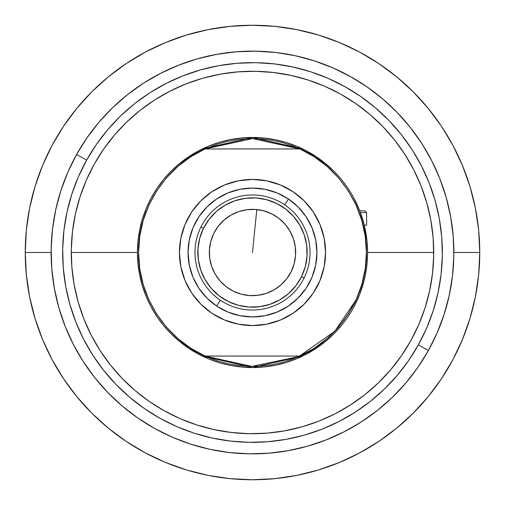 <?xml version="1.0" encoding="UTF-8"?>
<svg xmlns="http://www.w3.org/2000/svg" width="505" height="505" viewBox="0 0 505 505"><rect width="100%" height="100%" fill="white"/><g stroke="black" fill="none" stroke-linecap="round" stroke-linejoin="round"><path stroke-width="0.76" d="M284.612 204.765L288.462 199.033L284.612 204.765M216.538 305.967L220.388 300.235L216.538 305.967M479.75 252.5L453.862 252.5L479.75 252.5A227.25 227.25 0 0 1 252.5 479.75A227.25 227.25 0 0 1 25.25 252.5A227.25 227.25 0 0 0 252.5 479.75A227.25 227.25 0 0 0 479.75 252.5L478.658 230.223L475.382 208.167L469.966 186.534L462.454 165.533L452.916 145.377L441.452 126.244L428.164 108.335L413.191 91.809L396.665 76.836L378.756 63.548L359.623 52.084L339.467 42.546L318.466 35.034L296.833 29.618L274.777 26.342L252.5 25.25L230.223 26.342L208.167 29.618L186.534 35.034L165.533 42.546L145.377 52.084L126.244 63.548L108.335 76.836L91.809 91.809L76.836 108.335L63.548 126.244L52.084 145.377L42.546 165.533L35.034 186.534L29.618 208.167L26.342 230.223L25.25 252.5L26.342 274.777L29.618 296.833L35.034 318.466L42.546 339.467L52.084 359.623L63.548 378.756L76.836 396.665L91.809 413.191L108.335 428.164L126.244 441.452L145.377 452.916L165.533 462.454L186.534 469.966L208.167 475.382L230.223 478.658L252.5 479.75L274.777 478.658L296.833 475.382L318.466 469.966L339.467 462.454L359.623 452.916L378.756 441.452L396.665 428.164L413.191 413.191L428.164 396.665L441.452 378.756L452.916 359.623L462.454 339.467L469.966 318.466L475.382 296.833L478.658 274.777L479.75 252.5A227.25 227.25 0 0 0 252.5 25.25A227.25 227.25 0 0 0 25.25 252.5A227.25 227.25 0 0 1 252.5 25.25A227.25 227.25 0 0 1 479.75 252.5M51.138 252.5L25.25 252.5L51.138 252.5M51.15 250.638L51.472 240.872M52.299 230.918L53.58 221.222M55.38 211.406L57.608 201.874M60.354 192.279L63.51 183.012M67.184 173.733L71.23 164.819M75.8 155.944L80.693 147.479M86.115 139.09L91.809 131.148M98.027 123.327L104.491 115.973M111.435 108.809L118.58 102.13M126.199 95.672L133.951 89.732M142.183 84.045L150.49 78.894M159.226 74.046L168.007 69.722M177.154 65.764L186.32 62.323M195.826 59.281L205.276 56.756M215.042 54.654L224.7 53.069M234.61 51.933L244.376 51.302M254.362 51.15L264.128 51.472M274.082 52.299L283.778 53.58M293.594 55.38L303.126 57.608M312.721 60.354L321.988 63.51M331.267 67.184L340.181 71.23M349.056 75.8L357.521 80.693M365.91 86.115L373.851 91.809M381.673 98.027L389.027 104.491M396.191 111.435L402.87 118.58M409.328 126.199L415.268 133.951M420.955 142.183L426.106 150.49M430.954 159.226L435.278 168.007M439.236 177.154L442.677 186.32M445.719 195.826L448.244 205.276M450.346 215.042L451.931 224.7M453.067 234.61L453.698 244.376M453.85 254.362L453.528 264.128M452.701 274.082L451.419 283.778M449.62 293.594L447.392 303.126M444.646 312.721L441.49 321.988M437.816 331.267L433.77 340.181M429.199 349.056L424.307 357.521M418.885 365.91L413.191 373.851M406.973 381.673L400.509 389.027M393.565 396.191L386.42 402.87M378.8 409.328L371.049 415.268M362.817 420.955L354.51 426.106M345.773 430.954L336.993 435.278M327.846 439.236L318.68 442.677M309.174 445.719L299.724 448.244M289.958 450.346L280.3 451.931M270.39 453.067L260.624 453.698M250.638 453.85L240.872 453.528M230.918 452.701L221.222 451.419M211.406 449.62L201.874 447.392M192.279 444.646L183.012 441.49M173.733 437.816L164.819 433.77M155.944 429.199L147.479 424.307M139.09 418.885L131.148 413.191M123.327 406.973L115.973 400.509M108.809 393.565L102.13 386.42M95.672 378.8L89.732 371.049M84.045 362.817L78.894 354.51M74.046 345.773L69.722 336.993M65.764 327.846L62.323 318.68M59.281 309.174L56.756 299.724M54.654 289.958L53.069 280.3M51.933 270.39L51.302 260.624M433.719 254.078L433.58 245.196M433 236.302L431.99 227.471M430.544 218.703L428.669 210.004M426.372 201.407L423.657 192.935M420.526 184.615L416.997 176.453M413.065 168.468L412.377 167.168M412.326 167.073L408.747 160.691M404.057 153.135L398.994 145.819M393.584 138.761L387.834 131.969M381.761 125.48L375.366 119.287M368.682 113.417L361.725 107.887M354.497 102.704L347.017 97.875M339.322 93.425L331.406 89.353M323.307 85.68L315.038 82.41M306.611 79.544L298.07 77.095M289.409 75.075L280.654 73.478M271.835 72.31L262.972 71.577M254.078 71.281L245.196 71.42M236.302 72L227.471 73.01M218.703 74.456L210.004 76.331M201.407 78.629L192.935 81.343M184.615 84.474L176.453 88.003M168.468 91.935L167.168 92.623M167.073 92.674L160.691 96.253M153.135 100.943L145.819 106.006M138.761 111.416L131.969 117.166M125.48 123.239L119.287 129.633M113.417 136.318L107.887 143.275M102.704 150.503L97.875 157.983M93.425 165.678L89.353 173.594M85.68 181.693L82.41 189.962M79.544 198.389L77.095 206.93M75.075 215.591L73.478 224.346M72.31 233.165L71.577 242.028M71.281 250.922L71.42 259.804M72 268.698L73.01 277.529M74.456 286.297L76.331 294.996M78.629 303.593L81.343 312.065M84.474 320.385L88.003 328.547M91.935 336.532L92.623 337.832M92.674 337.927L96.253 344.309M100.943 351.865L106.006 359.181M111.416 366.239L117.166 373.031M123.239 379.52L129.633 385.713M136.318 391.583L143.275 397.113M150.503 402.296L157.983 407.125M165.678 411.575L173.594 415.647M181.693 419.32L189.962 422.59M198.389 425.456L206.93 427.905M215.591 429.925L224.346 431.522M233.165 432.69L242.028 433.423M250.922 433.719L259.804 433.58M268.698 433L277.529 431.99M286.297 430.544L294.996 428.669M303.593 426.372L312.065 423.657M320.385 420.526L328.547 416.997M336.532 413.065L337.832 412.377M337.927 412.326L344.309 408.747M351.865 404.057L359.181 398.994M366.239 393.584L373.031 387.834M379.52 381.761L385.713 375.366M391.583 368.682L397.113 361.725M402.296 354.497L407.125 347.017M411.575 339.322L415.647 331.406M419.32 323.307L422.59 315.038M425.456 306.611L427.905 298.07M429.925 289.409L431.522 280.654M432.69 271.835L433.423 262.972M178.884 65.076L197.613 58.763L216.866 54.319L236.46 51.781L256.212 51.175L275.932 52.507L295.419 55.765L314.495 60.922L332.978 67.922L350.678 76.697L367.438 87.169L383.093 99.226L397.485 112.766L410.483 127.651L421.959 143.736L431.807 160.868L439.924 178.884L446.237 197.613L450.681 216.866L453.219 236.46L453.825 256.212L452.493 275.932L449.235 295.419L444.078 314.495L437.077 332.978L428.303 350.678L417.831 367.438L405.774 383.093L392.233 397.485L377.349 410.483L361.264 421.959L344.132 431.807L326.116 439.924L307.387 446.237L288.134 450.681L268.54 453.219L248.788 453.825L229.068 452.493L209.581 449.235L190.505 444.078L172.022 437.077L154.322 428.303L137.562 417.831L121.907 405.774L107.514 392.233L94.517 377.349L83.041 361.264L73.193 344.132L65.076 326.116L58.763 307.387L54.319 288.134L51.781 268.54L51.175 248.788L52.507 229.068L55.765 209.581L60.922 190.505L67.922 172.022L76.697 154.322L87.169 137.562L99.226 121.907L112.766 107.514L127.651 94.517L143.736 83.041L160.868 73.193L178.884 65.076M428.404 350.502A201.362 201.362 0 0 1 154.498 428.404A201.362 201.362 0 0 1 76.596 154.498A201.362 201.362 0 0 0 154.498 428.404A201.362 201.362 0 0 0 428.404 350.502L418.348 344.902A189.855 189.855 0 0 1 160.098 418.348A189.855 189.855 0 0 1 86.652 160.098L76.596 154.498L86.652 160.098L96.505 144.285L107.862 129.52L120.613 115.935L134.633 103.664L149.789 92.825L165.937 83.527L182.917 75.857L200.567 69.886L218.715 65.675L237.186 63.264L255.808 62.677L274.398 63.914L292.78 66.969L310.771 71.811L328.199 78.389L344.902 86.652L360.715 96.505L375.48 107.862L389.065 120.613L401.336 134.633L412.175 149.789L421.473 165.937L429.143 182.917L435.114 200.567L439.325 218.715L441.736 237.186L442.323 255.808L441.086 274.398L438.031 292.78L433.189 310.771L426.611 328.199L418.348 344.902L408.495 360.715L397.138 375.48L384.387 389.065L370.367 401.336L355.211 412.175L339.063 421.473L322.083 429.143L304.433 435.114L286.284 439.325L267.814 441.736L249.192 442.323L230.602 441.086L212.22 438.031L194.229 433.189L176.8 426.611L160.098 418.348L144.285 408.495L129.52 397.138L115.935 384.387L103.664 370.367L92.825 355.211L83.527 339.063L75.857 322.083L69.886 304.433L65.675 286.284L63.264 267.814L62.677 249.192L63.914 230.602L66.969 212.22L71.811 194.229L78.389 176.8L86.652 160.098A189.855 189.855 0 0 1 344.902 86.652A189.855 189.855 0 0 1 418.348 344.902L428.404 350.502A201.362 201.362 0 0 0 350.502 76.596A201.362 201.362 0 0 0 76.596 154.498A201.362 201.362 0 0 1 350.502 76.596A201.362 201.362 0 0 1 428.404 350.502L437.16 332.789L444.141 314.299L449.28 295.223L452.518 275.73L453.831 256.01L453.206 236.258L450.649 216.664L446.18 197.417L439.849 178.701L431.712 160.691L421.852 143.565L410.357 127.494L397.347 112.621L382.935 99.1L367.274 87.049L350.502 76.596L332.789 67.84L314.299 60.859L295.223 55.72L275.73 52.482L256.01 51.169L236.258 51.794L216.664 54.351L197.417 58.82L178.701 65.151L160.691 73.288L143.565 83.148L127.494 94.643L112.621 107.653L99.1 122.065L87.049 137.726L76.596 154.498L67.84 172.211L60.859 190.701L55.72 209.777L52.482 229.27L51.169 248.99L51.794 268.742L54.351 288.336L58.82 307.583L65.151 326.299L73.288 344.309L83.148 361.435L94.643 377.506L107.653 392.379L122.065 405.9L137.726 417.951L154.498 428.404L172.211 437.16L190.701 444.141L209.777 449.28L229.27 452.518L248.99 453.831L268.742 453.206L288.336 450.649L307.583 446.18L326.299 439.849L344.309 431.712L361.435 421.852L377.506 410.357L392.379 397.347L405.9 382.935L417.951 367.274L428.404 350.502M410.811 340.705L418.695 324.759L424.976 308.119L429.597 290.949L432.514 273.407L433.694 255.663L433.132 237.887L430.834 220.249L426.813 202.922L421.113 186.08L413.791 169.869L404.915 154.461L394.569 139.992L382.859 126.61L369.894 114.439L355.798 103.594L340.705 94.189L324.759 86.304L308.119 80.024L290.949 75.403L273.407 72.486L255.663 71.306L237.887 71.868L220.249 74.166L202.922 78.187L186.08 83.887L169.869 91.209L154.461 100.085L139.992 110.431L126.61 122.141L114.439 135.106L103.594 149.202L94.189 164.295L86.304 180.241L80.024 196.881L75.403 214.051L72.486 231.593L71.306 249.337L71.868 267.113L74.166 284.751L78.187 302.078L83.887 318.92L91.209 335.131L100.085 350.539L110.431 365.008L122.141 378.39L135.106 390.561L149.202 401.406L164.295 410.811L180.241 418.695L196.881 424.976L214.051 429.597L231.593 432.514L249.337 433.694L267.113 433.132L284.751 430.834L302.078 426.813L318.92 421.113L335.131 413.791L350.539 404.915L365.008 394.569L378.39 382.859L390.561 369.894L401.406 355.798L410.811 340.705M252.5 252.5L256.811 209.569L252.5 252.5M304.098 277.939L301.523 276.671A54.654 54.654 0 0 1 228.329 301.523A54.654 54.654 0 0 1 203.477 228.329L200.902 227.061A57.532 57.532 0 0 0 227.061 304.098A57.532 57.532 0 0 0 304.098 277.939A57.532 57.532 0 0 0 277.939 200.902A57.532 57.532 0 0 0 200.902 227.061L203.477 228.329L209.139 219.233L216.462 211.412L225.167 205.169L234.926 200.744L245.361 198.314L256.073 197.96L266.64 199.709L276.671 203.477L285.767 209.139L293.588 216.462L299.831 225.167L304.256 234.926L306.686 245.361L307.04 256.073L305.291 266.64L301.523 276.671L295.861 285.767L288.538 293.588L279.833 299.831L270.074 304.256L259.639 306.686L248.927 307.04L238.36 305.291L228.329 301.523L219.233 295.861L211.412 288.538L205.169 279.833L200.744 270.074L198.314 259.639L197.96 248.927L199.709 238.36L203.477 228.329A54.654 54.654 0 0 1 276.671 203.477A54.654 54.654 0 0 1 301.523 276.671L304.098 277.939M213.798 233.417A43.146 43.146 0 0 1 271.583 213.798A43.146 43.146 0 0 1 291.202 271.583A43.146 43.146 0 0 1 233.417 291.202A43.146 43.146 0 0 1 213.798 233.417L210.819 241.333L209.442 249.678A43.146 43.146 0 0 0 220.047 280.938L226.234 286.733A43.146 43.146 0 0 0 233.411 291.196L241.333 294.181L249.678 295.558A43.146 43.146 0 0 0 280.938 284.953L286.733 278.766A43.146 43.146 0 0 0 291.196 271.589L294.181 263.667L295.558 255.322A43.146 43.146 0 0 0 284.953 224.062L278.766 218.267A43.146 43.146 0 0 0 271.589 213.804L263.667 210.819L255.322 209.442A43.146 43.146 0 0 0 224.062 220.047L218.267 226.234A43.146 43.146 0 0 0 213.804 233.411L218.267 226.234M291.202 271.576A43.146 43.146 0 0 0 294.175 263.679M294.181 263.648A43.146 43.146 0 0 0 295.558 255.334M284.927 224.037A43.146 43.146 0 0 0 278.779 218.274M271.576 213.798A43.146 43.146 0 0 0 263.679 210.825M263.648 210.819A43.146 43.146 0 0 0 255.334 209.442M224.037 220.073A43.146 43.146 0 0 0 218.274 226.221M213.798 233.424A43.146 43.146 0 0 0 210.825 241.321M210.819 241.352A43.146 43.146 0 0 0 209.442 249.666M220.073 280.963A43.146 43.146 0 0 0 226.221 286.726M233.424 291.202A43.146 43.146 0 0 0 241.321 294.175M241.352 294.181A43.146 43.146 0 0 0 249.666 295.558M280.963 284.927A43.146 43.146 0 0 0 286.726 278.779M295.558 255.322L295.28 246.863L293.361 238.625L289.864 230.924L284.94 224.05M278.766 218.267L271.583 213.798M255.322 209.442L246.863 209.72L238.625 211.639L230.924 215.136L224.05 220.06M209.442 249.678L209.72 258.137L211.639 266.375L215.136 274.076L220.06 280.95M226.234 286.733L233.417 291.202M249.678 295.558L258.137 295.28L266.375 293.361L274.076 289.864L280.95 284.94M286.733 278.766L291.202 271.583M433.726 252.5A181.226 181.226 0 0 1 252.5 433.726A181.226 181.226 0 0 1 71.274 252.5A181.226 181.226 0 0 0 252.5 433.726A181.226 181.226 0 0 0 433.726 252.5L367.564 252.5L433.726 252.5A181.226 181.226 0 0 0 252.5 71.274A181.226 181.226 0 0 0 71.274 252.5L137.436 252.5L71.274 252.5A181.226 181.226 0 0 1 252.5 71.274A181.226 181.226 0 0 1 433.726 252.5M315.966 348.475L316.648 348.021M316.616 348.04L315.953 348.488M315.303 348.917L314.501 349.428M317.815 347.232L316.13 348.368M341.645 325.252L341.153 325.851M339.303 176.971L333.862 171.138L324.191 162.503M317.803 157.762L315.373 156.133M285.899 362.609L296.53 358.802L285.899 362.609L274.947 365.355L263.78 367.009L252.5 367.564L241.22 367.009L230.053 365.355L219.101 362.609L208.47 358.802L219.101 362.609L208.47 358.802L198.011 353.841M180.203 342.018L171.138 333.862L163.557 325.498L156.828 316.427L151.02 306.743L156.828 316.427L151.02 306.743L146.197 296.53L142.391 285.899L146.197 296.53M142.391 285.899L139.645 274.947L137.991 263.78L137.436 252.5L137.991 241.22L139.645 230.053L142.391 219.101L146.197 208.47L142.391 219.101L146.197 208.47L151.02 198.257L156.828 188.573L151.02 198.257M188.636 156.784L190.625 155.489M189.261 156.373L189.697 156.083M190.48 155.584L198.011 151.159M219.101 142.391L208.47 146.197L219.101 142.391L230.053 139.645L241.22 137.991L252.5 137.436L263.78 137.991L274.947 139.645L285.899 142.391L296.53 146.197L285.899 142.391L296.53 146.197L306.743 151.02L316.427 156.828L306.743 151.02M360.766 291.461L359.421 295.008M341.443 325.498L333.862 333.862L325.498 341.443L316.427 348.172L306.743 353.98L316.427 348.172L306.743 353.98L296.53 358.802M188.636 348.216L190.619 349.504M190.473 349.416L198.004 353.841M359.737 210.787L359.421 209.992L359.737 210.787L364.799 210.787L366.605 212.586L360.418 212.586L366.598 212.586L366.605 225.173L364.894 225.173M325.169 163.285L324.797 162.982M324.677 162.888L324.077 162.408M321.818 160.659L321.344 160.306M158.519 318.882L157.939 318.055M180.323 342.112L180.923 342.592M183.182 344.341L183.656 344.694M179.837 341.715L180.809 342.497M187.197 347.238L189.627 348.867M156.834 316.439L157.225 317.02M156.487 315.915L156.746 316.307L156.487 315.915M157.636 317.613L156.165 315.423M142.094 284.908L142.454 286.108M163.355 179.748L163.847 179.149M162.402 180.935L162.995 180.197M189.034 156.525L188.352 156.979M188.384 156.96L189.047 156.512M187.185 157.768L188.87 156.632M156.904 316.54L157.535 317.468M199.424 150.408L201.312 149.448L199.431 150.408M190.619 349.51L189.312 348.658M200.75 355.267L200.403 355.097M199.424 354.592L200.82 355.305M367.451 247.412L367.369 245.853M363.695 282.093L365.355 274.947L367.009 263.78L367.564 252.5L367.009 241.22L364.269 225.173L359.85 211.084L353.664 197.676M367.369 259.141L367.451 257.588M198.004 151.159L188.573 156.828L198.257 151.02L208.47 146.197M341.443 179.502L341.102 179.092M325.498 163.557L316.427 156.828M188.573 156.828L179.502 163.557L171.138 171.138L163.557 179.502L156.828 188.573M179.502 341.443L188.573 348.172L198.257 353.98M356.126 205.2L361.807 220.445L365.254 236.308L366.415 252.5L365.254 268.692L361.807 284.555L356.139 299.768L348.368 314.022L338.653 327.025L327.183 338.514L314.192 348.261L299.957 356.057L302.653 356.057A115.064 115.064 0 0 1 137.436 252.5A115.064 115.064 0 0 1 202.347 148.943A115.064 115.064 0 0 0 202.347 356.057L302.653 356.057A115.064 115.064 0 0 0 302.653 148.943L299.957 148.943L314.192 156.739L327.183 166.486L338.653 177.975L348.368 190.978L356.082 205.106M204.266 356.057L205.043 356.057L190.808 348.261L177.817 338.514L166.347 327.025L156.632 314.022L148.861 299.768L143.193 284.555L139.746 268.723M139.746 268.692L138.585 252.5L139.746 236.308L143.193 220.445L148.861 205.232L156.632 190.978L166.347 177.975L177.817 166.486L190.808 156.739L205.043 148.943L299.957 148.943C331.141 161.568 367.072 201.855 366.415 252.5C367.072 303.145 331.141 343.432 299.957 356.057L205.043 356.057C173.859 343.432 137.928 303.145 138.585 252.5C137.928 201.855 173.859 161.568 205.043 148.943L202.347 148.943A115.064 115.064 0 0 1 367.564 252.5A115.064 115.064 0 0 1 302.653 356.057L252.5 367.564L202.776 356.057M300.74 148.943L205.043 148.943L252.5 138.585L299.957 148.943L293.588 146.254L283.109 142.776L272.34 140.327L261.382 138.932L250.341 138.61L239.326 139.355L228.43 141.16L217.756 144.013L205.043 148.943M302.224 356.057L299.957 356.057L293.588 358.746L283.078 362.23M202.776 148.943L252.5 137.436L302.224 148.943M252.5 325.567A73.067 73.067 0 0 1 179.433 252.5A73.067 73.067 0 0 1 252.5 179.433L266.754 180.84L280.458 184.994L293.096 191.748L304.168 200.832L313.252 211.904L320.006 224.542L324.159 238.246L325.567 252.5L324.159 266.754L320.006 280.458L313.252 293.096L304.168 304.168L293.096 313.252L280.458 320.006L266.754 324.159L252.5 325.567L238.246 324.159L224.542 320.006L211.904 313.252L200.832 304.168L191.748 293.096L184.994 280.458L180.84 266.754L179.433 252.5L180.84 238.246L184.994 224.542L191.748 211.904L200.832 200.832L211.904 191.748L224.542 184.994L238.246 180.84L252.5 179.433A73.067 73.067 0 0 1 325.567 252.5A73.067 73.067 0 0 1 252.5 325.567M252.5 188.062A64.438 64.438 0 0 1 316.938 252.5A64.438 64.438 0 0 1 252.5 316.938A64.438 64.438 0 0 1 188.062 252.5A64.438 64.438 0 0 1 252.5 188.062L239.932 189.306L227.843 192.967L216.702 198.926L206.936 206.936L198.926 216.702L192.967 227.843L189.306 239.932L188.062 252.5L189.306 265.068L192.967 277.157L198.926 288.298L206.936 298.064L216.702 306.074L227.843 312.033L239.932 315.694L252.5 316.938L265.068 315.694L277.157 312.033L288.298 306.074L298.064 298.064L306.074 288.298L312.033 277.157L315.694 265.068L316.938 252.5L315.694 239.932L312.033 227.843L306.074 216.702L298.064 206.936L288.298 198.926L277.157 192.967L265.068 189.306L252.5 188.062M341.992 180.178L339.335 177.009M339.84 177.59L339.423 177.11M345.332 184.521L343.192 181.686M283.109 362.224L272.34 364.673L261.382 366.068L250.341 366.39L239.244 365.639M356.145 299.768L334.872 331.179L298.802 356.58L251.837 366.409L205.043 356.057M302.653 148.943L252.5 137.436L202.347 148.943M239.326 365.645L228.43 363.84L217.756 360.987L207.416 357.111M353.664 307.324L359.85 293.916L364.269 279.827L359.85 293.916M343.753 322.588L346.973 318.182M342.156 324.62L342.598 324.065M364.269 225.173L366.605 225.173M364.421 210.787L364.78 210.787M364.717 210.787L360.475 210.787"/></g></svg>
